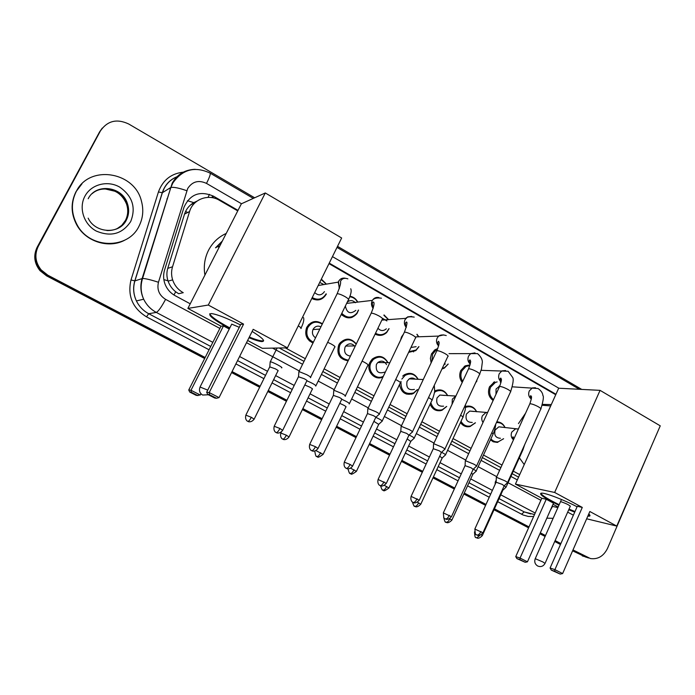 <?xml version="1.0" encoding="UTF-8"?>
<svg xmlns="http://www.w3.org/2000/svg" width="695" height="695" viewBox="0 0 695 695"><rect width="100%" height="100%" fill="white"/><g stroke="black" fill="none" stroke-linecap="round" stroke-linejoin="round"><path stroke-width="1.04" d="M503.623 438.727L497.246 442.402L493.328 441.812L490.444 439.848M475.45 422.812L470.081 426.539C466.119 427.329 462.922 425.983 460.481 422.499M446.737 406.462L441.959 410.293C436.512 411.709 432.559 409.685 430.101 404.203M417.487 389.617L413.456 393.474C405.897 395.837 401.25 392.849 399.521 384.526M383.058 376.872C374.979 381.433 365.422 370.765 370.018 362.208L372.329 359.028C378.714 354.667 383.935 355.883 388.001 362.677M341.245 357.004L340.637 357.69M348.126 360.844C339.421 359.28 336.302 353.99 338.743 344.946L339.69 343.365C345.415 337.579 350.949 337.77 356.3 343.947M310.335 340.394L309.666 341.089M313.028 342.939C306.599 339.898 304.445 334.851 306.556 327.797L306.782 327.31C310.943 321.055 316.156 319.882 322.419 323.792M326.355 293.994L326.233 294.246C322.645 299.953 317.832 301.361 311.794 298.459M342.609 314.887L342.27 315.348M358.551 310.083L356.961 313.567C352.061 318.988 346.84 319.257 341.297 314.357M448.223 364.058L444.34 368.107L441.916 369.054M431.135 362.842L430.396 358.342L431.465 353.911L434.905 349.82L437.798 348.499M493.12 400.494C488.646 397.071 487.438 392.51 489.489 386.811L494.553 381.781M476.918 380.973L475.71 382.615M462.227 382.415C459.508 378.81 459.021 374.857 460.785 370.531L465.155 365.857L470.029 364.892M418.963 346.64L415.81 350.619L408.625 352.374M400.52 340.289L401.519 336.936L403.474 334.121M389.096 328.657L386.724 332.453C383.214 335.685 379.34 336.232 375.109 334.095M312.515 341.81L311.916 342.505M411.788 394.152L412.013 393.596M440.109 410.754L440.291 410.198M467.978 426.799L468.117 426.287M314.288 298.659L313.775 299.415M196.946 201.159L193.801 202.636C189.266 205.312 186.173 209.134 184.523 214.103L167.747 268.374C166.531 272.518 166.618 276.671 167.999 280.815L168.112 281.145C169.615 285.419 172.143 288.972 175.696 291.796L178.658 293.716L183.245 292.682C178.085 289.789 174.549 285.515 172.638 279.859C171.265 275.481 171.231 271.12 172.534 266.784L189.587 211.523C193.036 199.204 208.396 193.514 219.368 200.273L237.742 210.898M215.511 247.82L222.313 241.061M166.948 199.031L167.66 197.754M279.242 347.995L304.002 361.357M322.836 371.521L338.786 380.122M356.196 389.521L372.746 398.452M388.8 407.114L405.906 416.34M420.675 424.315L438.302 433.819M451.846 441.134L469.942 450.899M482.33 457.579L500.869 467.579M512.163 473.677L518.566 477.135M285.332 347.882L305.305 358.69M324.131 368.863L340.072 377.481M357.465 386.889L373.997 395.829M390.043 404.507L407.131 413.751M421.891 421.726L439.492 431.248M453.036 438.571L471.114 448.345M483.494 455.043L502.016 465.059M513.301 471.158L519.704 474.624M555.739 394.734L328.987 263.64M496.795 421.839C500.582 421.943 503.345 423.863 505.074 427.59M465.537 406.479L465.58 406.462C470.506 405.211 474.207 406.975 476.683 411.77M434.627 391.068L435.348 390.686C440.726 388.731 444.843 390.39 447.702 395.655M402.683 376.125L404.255 374.831C410.137 371.886 414.767 373.371 418.147 379.288M417 334.243L418.781 336.78M384.04 314.931L388.583 319.613M349.924 296.218C353.416 296.834 356.022 298.789 357.751 302.099M321.342 279.121L325.946 283.63M413.516 351.905L413.916 351.244M385.968 333.157L386.663 332.462M339.759 343.269L340.037 343.747M340.454 342.409L341.141 343.148M308.511 325.208L308.936 325.799M308.719 324.548L309.466 325.173M651.771 445.391L607.5 548.416C603.599 556.182 597.917 559.562 590.455 558.554L572.993 549.927M205.164 357.499L47.851 275.203L41.153 269.895C35.315 262.441 34.35 254.596 38.26 246.351L100.419 130.921C107.43 120.748 116.856 118.445 128.705 123.997L254.657 197.788M337.527 246.334L581.741 389.409M560.865 543.586L555.114 540.58M545.497 535.541L540.328 532.839M528.999 526.914L494.44 508.836M486.014 504.422L464.269 493.05M454.739 488.064L433.419 476.909M422.742 471.323L401.884 460.411M389.991 454.191L369.627 443.54M356.457 436.651L336.623 426.27M322.115 418.677L302.846 408.599M286.922 400.277L268.279 390.52M260.139 386.264L232.061 371.573M587.961 557.807L572.793 550.388L584.756 556.643L588.613 557.998M47.851 275.203L47.234 275.55L204.912 358.012L47.234 275.55L40.562 270.268C34.75 262.849 33.794 255.039 37.686 246.829L99.585 131.894L102.278 128.097M560.665 544.046L554.914 541.04L560.665 544.046M545.288 536.001L540.119 533.3L545.288 536.001M528.791 527.375L494.232 509.305L528.791 527.375M485.796 504.891L464.051 493.52L485.796 504.891M454.521 488.542L433.202 477.387L454.521 488.542M422.525 471.801L401.658 460.889L422.525 471.801M389.765 454.678L369.392 444.018L389.765 454.678M356.222 437.138L336.389 426.756L356.222 437.138M321.872 419.172L302.612 409.094L321.872 419.172M286.688 400.772L268.035 391.016L286.688 400.772M259.895 386.759L231.809 372.077L259.895 386.759M555.957 394.247L329.239 263.127M238.011 210.368L213.487 196.181C199.925 190.439 190.091 194.14 183.993 207.266L164.55 270.103C163.221 274.568 163.308 279.051 164.828 283.534C166.783 288.894 170.24 292.951 175.183 295.705L190.23 303.811M272.544 348.117L302.568 364.284M321.42 374.431L337.388 383.023M354.815 392.406L371.382 401.319M387.445 409.972L404.568 419.189M419.346 427.147L436.99 436.642M450.542 443.94L468.656 453.687M481.062 460.368L499.609 470.35M510.912 476.431L517.323 479.889M213.487 196.181L212.14 196.876L214.338 198.153M204.66 358.507L46.626 275.898L47.234 275.55L40.562 270.268C34.75 262.849 33.794 255.039 37.686 246.829L100.419 130.921M586.128 557.26L572.602 550.84M560.465 544.498L554.714 541.492M545.089 536.462L539.919 533.76M528.582 527.835L494.015 509.765M485.588 505.361L463.834 493.989M454.313 489.011L432.985 477.865M422.299 472.279L401.432 461.367M389.539 455.155L369.167 444.505M355.996 437.615L336.154 427.243M321.637 419.658L302.368 409.581M286.444 401.258L267.792 391.511M259.652 387.254L231.565 372.572M46.626 275.898L39.98 270.642C34.194 263.257 33.238 255.482 37.113 247.307L99.585 131.894M187.624 212.522L185.6 211.376M518.453 423.603L525.594 413.16M542.439 404.386L551.3 404.568M524.23 464.581L519.347 457.77M558.902 505.3L551.613 501.599C542.1 496.378 538.764 493.554 541.614 493.137C545.592 492.851 563.949 499.87 577.085 506.777M582.288 507.42L554.914 569.631L562.62 573.584L589.846 511.511L616.769 526.08L660.25 425.835L600.063 390.355L554.645 492.46L582.288 507.42L577.302 506.29L550.093 568.032L554.914 569.631L554.723 571.264L560.222 574.079L562.62 573.584M588.769 513.961C590.359 515.386 590.411 516.124 588.934 516.185L587.822 516.116M574.722 512.145L568.745 509.73M554.645 492.46L515.429 484.102L541.796 498.245L546.261 499.262L553.515 503.154L527.444 561.821L525.194 562.298L519.912 559.614L520.06 558.05L546.261 499.262M553.02 504.266L558.146 507.02M567.685 512.137L573.384 515.186M586.649 518.791L616.769 526.08M600.063 390.355L558.676 388.218L515.429 484.102M560.222 574.079L551.335 570.135L554.723 571.264M550.093 568.032L551.335 570.135M525.194 562.298L516.889 558.598L515.742 556.617L541.796 498.245M515.742 556.617L520.06 558.05L527.444 561.821M516.889 558.598L519.912 559.614M589.977 515.421L588.1 515.499M570.204 506.42L570.247 506.42C569.631 505.213 566.599 503.666 561.16 501.781M574.991 511.529L569.014 509.122M559.171 504.692C548.199 499.323 542.065 495.518 540.779 493.276M205.373 274.195L204.799 274.351C203.522 265.82 204.773 257.784 208.543 250.243C212.592 242.555 218.482 236.952 226.222 233.433M216.119 247.611L221.94 241.791M217.917 246.986L219.907 245.778M229.48 328.587L228.994 328.327C212.557 319.153 206.693 314.236 211.41 313.558C217.274 314.366 226.961 318.162 240.479 324.939M243.563 324.113L209.204 392.571L219.047 397.61L253.189 329.326L287.417 347.847L341.653 237.994L265.29 192.967L208.3 305.036L243.563 324.113L240.765 324.374L206.667 392.249L209.204 392.571L209.508 394.682L216.527 398.27L219.047 397.61M252.146 331.419C262.771 338.091 265.968 341.48 261.711 341.575C259.113 341.367 254.874 340.09 248.984 337.744M208.3 305.036L187.876 308.415L220.993 326.172L223.46 325.955L229.246 329.056M247.62 340.463L262.25 348.308L287.417 347.847M265.29 192.967L241.373 203.8L187.876 308.415M216.527 398.27L214.712 398.018L207.727 394.439L209.508 394.682M206.667 392.249L207.727 394.439M200.933 393.752L200.299 395.021L196.338 395.42L189.735 392.058L188.753 389.999L220.993 326.172M188.753 389.999L190.995 390.277L223.46 325.955M189.735 392.058L191.307 392.267L190.995 390.277L200.299 395.021M197.945 395.646L191.307 392.267M239.28 327.319L231.739 324.139L231.487 324.6M263.64 340.689L262.05 340.897C259.452 340.698 255.204 339.421 249.314 337.075M229.819 327.918C217.587 321.272 210.889 316.546 209.734 313.749M76.294 191.412C89.394 164.289 134.578 171.648 141.415 201.046C143.822 209.89 143.014 218.273 139.009 226.196C128.097 249.557 89.829 249.192 77.076 224.78C71.116 213.504 70.847 202.384 76.294 191.412M125.213 239.914C109.297 248.949 86.032 242.008 76.798 224.989C70.847 213.739 70.577 202.636 76.016 191.681L81.975 183.784M495.995 394.247L496.056 389.018L499.818 385.899M493.511 399.642C489.697 396.35 488.724 392.18 490.592 387.132L495.448 382.38L497.16 381.903M500.261 382.05L501.017 382.285M507.393 482.877C508.115 482.808 507.272 482.104 504.848 480.775L496.908 477.482L496.308 477.839M482.99 532.648L504.136 485.927L502.294 484.415L496.082 482.226M462.731 381.346C460.611 378.045 460.333 374.544 461.88 370.843L465.998 366.447L469.846 365.509M476.423 466.336C477.187 466.258 476.292 465.52 473.738 464.112L465.798 460.837L465.294 461.228M451.533 516.541L473.13 469.403L471.175 467.813L465.042 465.659M476.813 380.964L475.936 382.111M431.847 361.339L432.551 354.215L435.791 350.358L437.398 349.489M444.739 449.422C445.547 449.344 444.609 448.553 441.898 447.067L433.975 443.801L433.558 444.235M419.346 500.061L441.403 452.506L439.344 450.82L433.272 448.709M445.313 364.006L444.036 364.554M448.093 364.058L444.652 367.525L442.202 368.454M416.913 334.495L418.625 336.788M412.317 432.108C413.178 432.021 412.178 431.195 409.32 429.614L401.406 426.374L401.067 426.843M386.394 483.19L408.938 435.218L406.757 433.437L400.754 431.352M416.123 346.683L410.971 347.457M418.807 346.64L416.01 350.054L408.964 351.661M382.658 318.397L386.889 320.942M383.909 315.313L388.409 319.622M388.913 328.666L386.82 331.923C383.362 335.086 379.592 335.529 375.526 333.244M379.14 414.385C380.043 414.307 378.983 413.421 375.96 411.753L368.063 408.53L367.811 409.034M352.669 465.928L375.708 417.513C376.351 417.46 375.587 416.835 373.397 415.627L367.464 413.586M386.324 328.805C383.405 331.28 380.599 331.098 377.932 328.248M350.515 317.763L352.235 317.294M347.291 302.073C350.141 299.936 352.852 300.162 355.423 302.742M349.715 296.765C353.164 297.147 355.779 298.928 357.551 302.116M358.351 310.109L356.952 313.089C352.061 318.388 347.014 318.466 341.792 313.332M345.102 396.246L345.172 396.246C346.119 396.159 344.998 395.229 341.801 393.457L333.921 390.26L333.756 390.798M318.136 448.249L341.679 399.399C342.366 399.338 341.549 398.678 339.238 397.401L333.374 395.394M355.84 310.352C350.393 314.505 346.901 313.054 345.372 306.009M342.131 314.461L341.801 314.905M319.7 282.457L323.132 284.107M321.168 279.486L325.712 283.664M310.404 377.672C311.36 377.567 310.161 376.586 306.808 374.718L299.006 371.547L298.859 372.112M282.761 430.136L306.842 380.843C307.546 380.773 306.669 380.069 304.245 378.732L298.45 376.76M324.443 291.613C321.594 295.549 318.345 295.87 314.705 292.578M326.103 293.855C322.602 299.345 317.971 300.596 312.229 297.59M500.435 438.276C495.674 437.972 493.91 435.209 495.135 429.988L498.836 426.826L501.972 427.208M496.03 482.165L495.231 482.426M496.43 422.638C500.235 422.291 503.093 423.941 504.996 427.581M505.986 487.325L504.318 485.762M503.545 438.719L498.367 441.777C495.431 442.176 492.937 441.203 490.905 438.858M482.365 535.515L502.832 490.279L502.45 489.662M467.805 426.799L467.943 426.27M472.253 422.43C467.127 422.438 465.181 419.667 466.388 414.107L469.707 411.066L473.573 411.457M465.52 407.461L466.336 407.131C470.784 405.976 474.199 407.522 476.57 411.753M476.023 471.375C476.735 471.297 475.823 470.567 473.286 469.195M475.345 422.795L470.567 425.974C466.423 426.756 463.252 425.192 461.028 421.292M451.941 519.973L472.826 474.346L471.436 473.104M439.918 410.78L440.1 410.215M443.575 406.158C438.041 406.636 435.861 403.882 437.033 397.896L439.839 395.064L444.652 395.429M434.471 392.354L436.147 391.311C441.021 389.521 444.826 390.972 447.571 395.646M420.831 504.084L442.159 458.066L439.683 456.215M445.391 455.077C446.164 454.938 444.887 454.009 441.577 452.289L444.635 449.413M446.598 406.445L442.359 409.711C436.599 411.075 432.759 408.721 430.831 402.648M412.517 393.9L412.743 393.413M411.57 394.213L411.779 393.683M406.453 394.1L406.74 393.361M414.411 389.409C408.425 390.547 405.967 387.853 407.044 381.338L409.207 378.853C411.266 377.68 413.264 377.776 415.193 379.14M401.849 379.062L405.115 375.404C410.467 372.702 414.759 373.988 417.982 379.279M389.026 487.829L410.797 441.421L407.174 438.971M414.072 438.406C414.863 438.18 413.221 437.059 409.155 435.035M417.313 389.6L413.76 392.901C405.02 394.942 400.754 391.103 400.972 381.381M384.726 372.094C378.28 374.153 375.509 371.59 376.395 364.406L377.811 362.512C381.373 360.175 384.274 360.87 386.533 364.614M383.345 376.264C375.76 380.599 366.743 370.574 371.06 362.521L373.258 359.515C379.096 355.501 383.944 356.552 387.819 362.677M371.017 360.523L371.651 361.461M356.483 471.21L378.714 424.393L373.884 421.344M382.041 421.361C382.797 421.014 380.773 419.693 375.969 417.391M350.419 356.092C345.476 355.241 343.695 352.243 345.076 347.109L345.702 346.084C348.968 342.93 352.07 343.095 355.023 346.579M348.447 360.166C340.368 358.629 337.475 353.659 339.777 345.25L340.689 343.738C345.997 338.369 351.157 338.526 356.179 344.19M323.192 454.2L345.902 406.975C346.527 406.914 345.736 406.288 343.538 405.081L339.777 403.352M349.177 403.917L349.272 403.925C349.915 403.404 347.474 401.875 341.949 399.347M315.547 337.805C312.611 335.755 311.76 333.001 312.993 329.543L313.054 329.421C314.991 326.285 317.624 325.408 320.942 326.798M313.402 342.183C307.538 339.23 305.609 334.512 307.607 328.023L307.798 327.606C311.595 321.828 316.416 320.664 322.254 324.122M308.285 325.034L309.04 325.66M289.12 436.799L312.324 389.148C312.976 389.096 312.142 388.427 309.814 387.15L304.81 384.995M315.73 386.081L315.747 386.081C316.112 385.273 313.184 383.527 306.964 380.843M309.866 339.951L309.179 340.654M281.492 367.829C284.246 368.072 272.683 361.86 270.277 361.808L270.147 362.33M278 370.913C278.599 370.817 277.696 370.114 275.298 368.793L269.738 366.873M187.433 200.716L193.801 202.636M173.959 294.993L175.696 291.796M163.855 279.599L167.999 280.815M208.04 197.38L209.447 194.365M167.747 268.374L172.534 266.784M184.523 214.103L189.587 211.523M241.495 203.748L206.493 183.402C198.614 179.779 192.359 181.464 187.72 188.467L158.46 282.266C156.783 289.598 159.164 295.288 165.584 299.354L219.863 328.414M212.826 342.34L156.314 312.411C150.711 309.379 146.497 304.975 143.674 299.215C140.564 292.456 140.042 285.558 142.119 278.53L172.221 183.159C177.286 174.289 184.94 169.676 195.173 169.311M178.094 176.356C171.934 178.589 167.287 182.603 164.15 188.406L162.361 192.724L170.874 187.415C173.993 186.99 179.301 188.084 186.799 190.708M533.638 516.515L528.304 516.446L523.161 515.021L497.672 501.694M489.263 497.264L467.57 485.84M458.066 480.844L436.79 469.646M426.139 464.034L405.324 453.079M393.457 446.833L373.137 436.139M360.001 429.223L340.211 418.807M325.738 411.188L306.521 401.067M290.632 392.71L272.032 382.91M263.909 378.645L235.9 363.893M209.073 349.776L146.497 316.833C132.537 308.137 127.367 295.844 130.99 279.972L158.425 191.976C162.899 179.823 171.543 173.185 184.357 172.047M587.24 557.381L582.28 555.904M38.26 246.351L37.113 247.307M553.124 518.331L546.843 518.166M534.524 514.535L524.212 511.902L530.719 513.926M253.301 198.396L210.072 173.098C194.93 166.018 182.533 169.302 172.899 182.941L170.874 187.415L142.571 278.46L134.908 280.876C132.893 287.695 133.397 294.376 136.42 300.926C139.165 306.512 143.257 310.769 148.704 313.714L210.75 346.458M158.425 191.976L162.361 192.724L134.908 280.876L130.99 279.972M165.584 299.354C161.475 307.016 158.382 311.369 156.314 312.411L148.704 313.714L146.497 316.833M535.193 513.04L500.782 494.823M492.39 490.375L470.741 478.916M461.254 473.886L440.031 462.653M429.397 457.023L408.634 446.025M396.793 439.753L376.516 429.015M363.416 422.082L343.669 411.622M329.221 403.977L310.048 393.822M294.202 385.43L275.637 375.595M267.54 371.312L239.593 356.509M237.551 360.601L265.533 375.37M273.639 379.652L292.221 389.461M308.094 397.835L327.293 407.965M341.749 415.601L361.522 426.035M374.648 432.959L394.951 443.679M406.801 449.934L427.59 460.907M438.241 466.527L459.491 477.743M468.986 482.756L490.653 494.188M499.062 498.628L524.212 511.902L521.545 514.257M558.884 388.236L332.453 256.62M246.508 342.687L299.293 370.948M318.188 381.068L334.191 389.634M351.653 398.982L368.254 407.869M384.352 416.487L401.51 425.679M416.322 433.602L433.993 443.071M447.58 450.343L465.728 460.064M478.151 466.71L496.743 476.666M508.062 482.73L540.875 500.296M552.108 506.316L557.894 507.576M178.207 176.261C170.24 179.145 164.915 184.653 162.248 192.776L134.804 280.893C132.832 287.704 133.371 294.385 136.42 300.926L143.674 299.215C140.694 292.43 140.329 285.506 142.571 278.46C145.559 278.53 150.858 279.798 158.46 282.266M552.473 506.507L550.292 510.408M210.072 173.098C210.724 173.941 209.534 177.373 206.493 183.402M190.682 204.834L195.625 202.21M542.882 561.942L545.028 563.41C543.308 566.356 540.875 567.224 537.739 566.043C534.968 564.288 534.134 561.829 535.237 558.684L542.882 561.942M535.159 558.858L561.482 499.488M200.047 387.028L207.744 390.112M88.187 198.744C95.919 182.802 122.494 186.382 127.437 203.678C129.253 209.369 128.862 214.798 126.255 219.95C122.033 227.204 115.578 230.731 106.882 230.54M84.92 196.198C91.184 184.297 107.517 180.101 119.61 187.051C132.51 196.129 136.194 207.631 130.677 221.575C122.32 234.007 110.844 237.16 96.249 231.053C83.852 224.424 78.474 207.996 84.92 196.198M92.192 193.61C102.895 184.027 122.424 190.222 126.612 204.252C128.419 209.916 128.028 215.32 125.43 220.463L121.79 225.345L116.795 228.89M480.975 531.484C479.698 533.986 478.377 535.167 477.013 535.028L477.187 535.115C476.674 534.611 478.673 537.296 482.921 532.804L474.833 529.043M507.55 482.53L540.675 409.277C541.483 409.007 540.71 408.173 538.347 406.775L538.034 406.601C534.377 404.707 531.649 403.76 529.859 403.76L529.607 404.316M531.327 399.078C528.747 397.027 528.052 394.317 529.26 390.955L532.37 387.897L535.497 387.749M449.404 515.308C448.101 517.836 446.798 519.052 445.486 518.939L445.66 519.035C445.139 518.522 447.137 521.233 451.455 516.706L443.332 512.901M476.588 465.963L510.408 392.102C511.268 391.815 510.451 390.938 507.958 389.461L507.637 389.278C504.023 387.402 501.338 386.463 499.575 386.463L499.305 387.046M501.121 381.798C498.671 379.661 498.037 376.977 499.236 373.728L501.903 370.887L505.586 370.522M417.087 498.749C415.766 501.312 414.481 502.555 413.23 502.485L413.438 502.589C413.108 502.129 414.785 504.761 419.259 500.235L411.084 496.386M433.402 448.431L411.171 496.213C409.859 500.93 413.204 502.676 412.63 502.146L413.047 502.407M444.922 449.022L479.454 374.527C480.358 374.24 479.498 373.311 476.866 371.738L476.535 371.556C472.974 369.705 470.324 368.776 468.586 368.767L468.3 369.384M470.228 364.093C467.909 361.895 467.353 359.237 468.543 356.118L470.663 353.607L474.998 352.904M384.014 481.809C382.676 484.398 381.407 485.675 380.208 485.631L380.426 485.744C380.087 485.275 381.764 487.942 386.307 483.373L378.08 479.48M400.893 431.065L378.167 479.289C376.812 484.059 380.174 485.831 379.609 485.292L380.043 485.562M412.509 431.691L447.789 356.561C448.744 356.248 447.832 355.267 445.052 353.607L444.713 353.425C441.203 351.583 438.588 350.662 436.877 350.662L436.573 351.305M438.615 345.962C436.46 343.712 435.965 341.089 437.146 338.1L438.649 336.085L443.705 334.877M350.141 464.46C348.786 467.075 347.535 468.387 346.405 468.387L346.875 468.586C346.119 468.465 349.602 470.107 352.582 466.119L350.141 464.46L344.286 462.166M367.612 413.282L344.373 461.966C342.983 466.779 346.371 468.578 345.797 468.039L346.249 468.317M379.34 413.951L415.384 338.17C416.392 337.848 415.428 336.814 412.483 335.051L412.144 334.86C408.686 333.044 406.115 332.132 404.421 332.123L404.099 332.801M406.262 327.38C404.273 325.095 403.865 322.523 405.029 319.665L407.678 316.868L411.683 316.434M315.452 446.685C314.07 449.335 312.846 450.673 311.786 450.716L312.281 450.942C311.508 450.794 314.991 452.471 318.041 448.449L315.452 446.685L309.666 444.426M333.522 395.081L309.762 444.227C308.328 449.083 311.742 450.916 311.16 450.369L311.638 450.655M345.389 395.794L382.215 319.353C383.275 319.014 382.25 317.919 379.149 316.051L378.801 315.86C375.387 314.062 372.859 313.158 371.2 313.15L370.861 313.853M373.145 308.319C371.347 306.017 371.008 303.507 372.155 300.805L372.372 300.388C373.971 297.938 376.143 297 378.897 297.564M279.92 428.485C278.513 431.161 277.314 432.533 276.315 432.62L276.818 432.846C276.037 432.698 279.555 434.401 282.656 430.344L279.92 428.485L274.195 426.252M298.615 376.429L274.299 426.044C272.814 430.952 276.271 432.82 275.689 432.264L276.184 432.568M310.613 377.203L348.264 300.084C349.377 299.736 348.291 298.572 345.007 296.6L344.651 296.4C341.288 294.628 338.795 293.724 337.162 293.707L336.806 294.437M339.247 288.772L338.5 281.492C340.055 278.764 342.322 277.679 345.311 278.235M479.924 535.315L476.779 537.904C476.483 537.461 478.047 539.98 482.304 535.654L481.166 534.785M506.134 487.013L522.709 450.351L522.475 449.517M513.492 439.787C511.19 437.781 510.608 435.226 511.755 432.116L515.542 428.867L517.992 428.954M476.466 537.765L476.032 537.504C475.206 538.104 474.702 536.219 474.529 531.857L474.459 531.996M449.874 518.774C448.623 521.224 447.354 522.397 446.094 522.284L446.294 522.379C445.99 521.936 447.554 524.482 451.872 520.121L449.691 518.687M443.688 517.393C445.608 525.324 446.034 520.885 445.99 522.24L445.912 522.206M476.171 471.045L493.085 434.088L491.895 432.542M483.016 422.464C481.6 420.423 481.392 418.208 482.365 415.81L485.753 412.674L487.629 412.439M418.651 502.815C417.382 505.291 416.131 506.49 414.924 506.412L415.123 506.516C414.819 506.064 416.383 508.627 420.762 504.24L417.469 502.233M412.448 502.016C414.759 509.235 414.698 505.057 414.828 506.377L414.75 506.342M445.556 454.721L462.809 417.469C463.574 417.313 462.827 416.574 460.577 415.245M452.089 404.195L452.332 399.147L455.929 395.959M386.715 486.5C385.421 488.993 384.196 490.227 383.041 490.184L383.501 490.375C383.51 491.434 385.325 490.644 388.948 487.994L384.465 485.405M414.246 438.032L431.856 400.476C432.698 400.259 431.665 399.338 428.737 397.705L428.52 397.592M421.04 384.257L422.89 380.33M354.042 469.794C352.73 472.322 351.522 473.582 350.428 473.573L350.888 473.773C350.923 474.841 352.765 474.042 356.405 471.375L350.645 468.195M347.987 468.821C350.063 476.57 350.289 472.157 350.341 473.547L350.271 473.512M382.224 420.97L400.198 383.101C401.093 382.876 399.999 381.903 396.923 380.182L395.698 379.557M320.612 452.706C319.274 455.26 318.093 456.554 317.05 456.58L317.511 456.78C317.546 457.866 319.413 457.067 323.106 454.382L315.964 450.595M314.774 451.055C316.112 459.829 317.189 455.129 316.972 456.554L316.911 456.519M349.472 403.517L367.82 365.327C368.758 365.092 367.603 364.076 364.371 362.26L362.086 361.131M286.383 435.218C285.028 437.798 283.864 439.118 282.882 439.188L283.352 439.396C282.613 439.266 286.045 440.908 289.024 436.981L286.383 435.218L280.823 433.028M281.336 431.986L280.919 432.837C279.494 437.572 282.856 439.388 282.309 438.858L282.761 439.136M315.956 385.664L334.703 347.153C335.676 346.909 334.46 345.823 331.055 343.912L327.658 342.296M251.338 417.304C249.957 419.91 248.819 421.266 247.907 421.379L248.376 421.587C247.629 421.457 251.104 423.125 254.135 419.172L251.338 417.304L245.848 415.15M269.886 366.569L245.943 414.95C244.475 419.737 247.872 421.578 247.324 421.048L247.794 421.335M300.865 328.544C301.726 328.353 300.857 327.467 298.259 325.877M497.82 442.324L492.851 441.586M470.081 426.539L463.904 425.748M168.112 281.145L172.638 279.859M41.153 269.895L39.98 270.642M579.395 389.287L337.006 247.403M169.971 188.936L170.727 187.902M550.692 405.923L542.204 405.246M570.352 506.09L545.106 563.237M589.204 515.56L588.934 516.185M231.722 324.139L200.186 386.75C198.744 390.277 199.543 393.049 202.601 395.038L208.378 394.777M262.05 340.897L261.711 341.575M105.127 188.927L115.101 191.29C120.287 193.862 124.118 198.179 126.612 204.252L127.437 203.678C129.313 209.317 128.983 214.729 126.438 219.907C119.679 234.71 95.224 233.511 88.143 218.143M540.927 408.73C543.282 400.807 543.933 396.402 542.873 395.507C542.743 393.066 541.144 390.738 538.069 388.522L512.319 386.828M499.045 386.125L499.705 386.159M495.448 382.38L493.537 382.285M531.38 398.73C530.259 396.463 530.111 395.49 530.945 395.811C531.006 396.663 532.744 395.246 529.859 403.76L496.404 477.413M496.143 481.974L496.326 477.413M476.9 534.985L476.423 534.707C475.589 535.332 475.085 533.395 474.902 528.886L496.195 481.974M504.292 485.718L507.298 482.877M510.677 391.511C513.179 383.57 513.814 378.836 512.571 377.307L508.149 371.269L481.096 370.322M465.998 366.447L464.234 366.413M501.191 381.416C499.992 379.418 499.87 378.323 500.826 378.106C500.982 379.305 502.65 378.054 499.575 386.463L465.398 460.785M465.103 465.398L465.311 460.785M445.382 518.904L444.896 518.618C444.053 519.252 443.549 517.289 443.401 512.736L465.164 465.398M473.286 469.186L476.318 466.336M479.732 373.919L481.47 369.019L482.191 363.337C482.825 360.262 481.288 357.022 477.552 353.616L449.013 353.651M435.791 350.358L434.175 350.376M470.315 363.685C469.055 361.348 468.969 360.106 470.046 359.94C470.211 361.322 471.94 359.636 468.586 368.767L433.671 443.766M433.333 448.431L433.576 443.766M415.966 336.884L438.649 336.085C440.482 334.79 443.019 334.616 446.251 335.572M438.719 345.519C437.45 343.495 437.398 342.079 438.571 341.262C438.901 342.731 440.369 341.315 436.877 350.662L401.189 426.348M400.824 431.065L401.102 426.348M409.112 434.974L412.213 432.099M381.85 320.1L405.871 318.345C406.975 316.859 409.755 316.442 414.22 317.102M406.393 326.919C405.098 324.635 405.098 323.001 406.393 322.02C407.583 321.872 406.931 325.243 404.421 332.123L367.942 408.521M367.542 413.282L367.846 408.512M375.891 417.269L379.027 414.376M346.649 303.394L372.372 300.388C373.884 298.294 376.907 297.564 381.433 298.198M373.293 307.859C371.947 304.21 372.007 302.264 373.467 302.03C374.692 302.838 373.936 306.538 371.2 313.15L333.887 390.26M333.461 395.073L333.791 390.251M350.723 288.772C351.722 290.719 351.018 294.246 348.612 299.354M347.874 278.843C344.303 277.653 341.81 278.573 340.394 281.614C341.158 282.465 340.081 286.496 337.162 293.707L299.006 371.547M298.537 376.421L298.902 371.547M339.403 288.321L338.222 282.135L318.188 285.515M522.892 449.934L524.638 444.757M498.836 426.826L518.383 429.032M496.221 480.063L495.318 482.043M495.161 484.267L495.248 482.043M513.718 439.292L513.214 436.929C512.467 436.642 512.597 437.511 513.605 439.553M502.972 490.097L505.899 487.325M493.285 433.654C492.972 434.384 495.318 429.675 495.683 424.271M469.707 411.066L487.586 412.535M466.336 407.131L465.537 407.053M483.955 420.432L483.312 421.813M472.974 474.155L475.936 471.375M463.018 417.009L465.294 409.65L465.45 404.742M439.839 395.064L455.877 396.063M442.307 457.857L445.295 455.069M432.073 399.99C432.412 400.042 434.844 392.249 434.653 390.746L434.288 385.308M409.207 378.853L423.264 379.531M405.115 375.404L403.56 375.335M410.954 441.203L413.977 438.397M380.565 485.796C382.893 492.998 382.806 488.82 382.945 490.149M377.811 362.512L389.817 362.712M373.258 359.515L371.86 359.497M378.888 424.167L381.946 421.352M345.702 346.084L355.354 345.893M340.689 343.738L339.412 343.764M312.993 329.543L319.804 329.117M307.607 328.023L306.434 328.101M303.498 317.58C304.297 319.552 303.498 323.019 301.083 327.979M269.825 366.569L270.19 361.8M277.096 348.039L270.277 361.808M254.231 418.981L277.957 370.904"/></g></svg>
